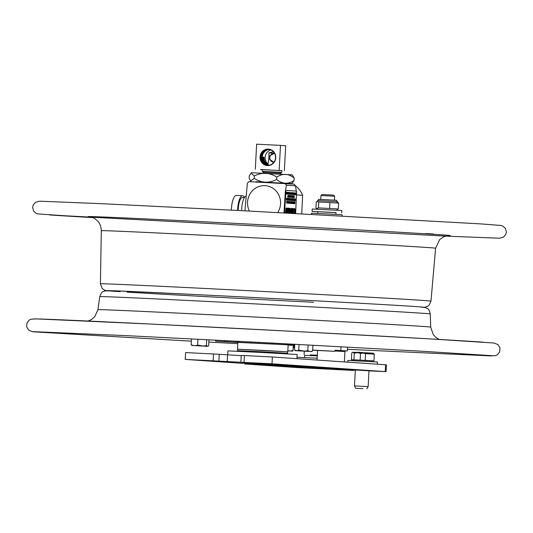 <?xml version="1.0" encoding="UTF-8"?>
<svg xmlns="http://www.w3.org/2000/svg" width="533" height="533" viewBox="0 0 533 533"><rect width="100%" height="100%" fill="white"/><g stroke="black" fill="none" stroke-linecap="round" stroke-linejoin="round"><path stroke-width="0.8" d="M294.722 345.264L288.153 344.771M237.858 342.406L294.736 345.124M224.473 341.4L224.52 340.567M215.678 340.114L215.618 341.193L294.736 345.091M224.253 340.554L224.213 341.387M237.851 342.459L215.618 341.193M271.637 343.019L271.597 343.778M294.716 345.431L288.14 345.098L294.716 345.404M288.146 344.944L294.722 345.291M237.591 349.208L287.693 351.833M250.67 342.719L250.71 341.926M258.718 343.125L258.758 342.346M250.224 342.699L250.263 341.9M239.41 342.153L239.457 341.34M286.987 353.852L287.62 353.279L262.576 351.833L237.518 350.654L238.084 351.287M287.62 353.279L287.693 351.82L262.649 350.381L237.591 349.195L237.518 350.654M196.797 345.737L204.172 346.11L196.797 345.737M207.15 346.25L203.346 346.03L206.404 345.564L207.87 346.303L191.9 345.471L191.154 344.784L191.46 338.875M191.154 344.784L193.366 345.517L191.9 345.471M200.641 345.884L195.371 345.617L197.65 345.091L203.346 346.03M193.366 345.517L195.371 345.617M197.65 345.091L197.956 339.208M206.404 345.564L206.711 339.654M208.969 339.768L208.656 345.724L207.87 346.303M289.792 350.934L292.437 351.12L292.184 350.487M293.023 350.487L292.697 351.114L290.425 350.974L293.023 350.487L293.29 345.357M287.84 350.787L290.425 350.974M289.299 350.974L287.833 350.901M301.518 351.034L307.827 351.34L301.518 351.034M309.44 351.4L304.629 351.134L307.801 350.667L309.44 351.4L311.519 351.533L295.529 350.701L294.476 350.014L294.782 344.245M301.825 350.987L297.221 350.761L298.72 350.194L304.629 351.134M294.476 350.014L297.221 350.761M295.908 350.707L295.529 350.701M298.72 350.194L299.02 344.471M307.801 350.667L308.101 344.951M310.939 351.487L312.638 350.961L312.944 345.211M312.638 350.961L311.519 351.533M251.016 173.158L251.509 172.719L292.304 174.851L294.189 178.089C288.613 173.505 282.81 173.172 276.78 177.096C269.518 172.459 262.036 172.079 254.328 175.957L251.016 173.158L249.284 175.81L249.158 178.229L250.563 180.92L254.201 178.368C261.463 183.006 268.945 183.385 276.654 179.508L276.78 177.096M254.201 178.368L254.328 175.957M276.654 179.508C282.237 184.092 288.04 184.425 294.063 180.507L294.189 178.089M294.063 180.507L291.844 183.599L256.406 181.813M291.604 183.572L291.071 183.532M256.373 181.726L255.987 181.653M286.474 183.392L291.844 183.599M286.661 183.339L256.233 181.74M244.933 210.821L247.359 183.199A27.916 26.59 -86.1 0 1 248.971 181.673L294.076 184.132A27.916 26.59 93.9 0 1 295.522 185.81L286.414 185.184L285.568 190.388M296.228 191.1L295.522 185.81M301.745 213.8L302.617 195.298L296.615 194.885M285.295 192.286L283.989 212.86M302.617 195.298A22.806 21.726 -86.1 0 0 298.753 188.909A22.806 21.726 -86.1 0 0 295.522 185.837M277.746 212.534A17.329 16.51 -86.1 0 0 276.347 191.307A17.329 16.51 -86.1 0 0 254.654 188.769A17.329 16.51 -86.1 0 0 249.391 211.048M286.414 185.184A27.916 26.59 -86.1 0 0 284.968 183.499M286.194 192.586L286.121 192.233L286.194 192.586M292.064 203.24L292.084 202.833M292.037 202.76L291.991 203.293M292.237 203.306L292.177 202.767L292.237 203.306M289.859 202.986L290.052 201.707M289.972 203.186L290.225 201.714L290.105 203.006M290.045 201.74L289.972 203.146L290.325 203.173L290.232 201.507L290.152 203.16L289.799 203.14M289.759 203.086L289.512 201.494L289.705 203.339L289.905 201.521L289.759 203.086M289.246 203.053L288.999 201.461L288.973 203.286L289.399 201.487L289.246 203.053M288.446 203.253L288.793 203.273L288.893 201.454L288.546 201.427L288.446 203.253M288.446 202.333L288.246 201.374L287.987 203.1L288.446 202.333M287.98 203L287.807 201.381L287.52 203.186L287.98 203M286.694 202.813L286.721 202.367M286.687 202.613L286.901 202.247L286.687 202.613M286.827 202.04L286.927 203.146L286.827 202.04M294.849 200.428L294.856 198.856L294.762 200.674L295.049 199.675L295.235 200.708L295.329 198.882L294.849 200.428M294.716 199.529L294.396 198.949L294.256 200.641L294.429 199.142L294.582 200.661L294.716 199.529M294.129 199.695L294.263 198.942M294.249 199.229L293.936 198.922L293.983 200.655L293.91 198.969M293.79 200.395L293.616 198.769L293.337 200.575L293.79 200.395M292.81 200.288L292.83 199.875M292.977 198.722L293.043 200.555L292.977 198.722M292.81 199.262L293.05 198.936L293.017 199.609L292.81 199.262M292.817 198.922L292.75 199.542M292.844 199.562L292.877 198.982M292.251 200.501L292.597 200.528L292.69 198.702L292.344 198.682L292.251 200.501M291.997 199.342L291.678 198.762L291.538 200.455L291.711 198.956L291.864 200.475L291.997 199.342M291.411 199.509L291.544 198.736M290.658 200.395L291.005 200.415L291.105 198.596L290.758 198.569L290.658 200.395M289.592 200.062L289.619 199.642M291.411 196.324L291.278 197.177L291.238 196.311M291.218 197.423L291.591 195.618L291.231 196.104L291.131 195.584L291.218 197.423L291.011 196.764M290.925 197.15L290.678 195.558L290.652 197.383L291.078 195.584L290.925 197.15M296.008 193.825L296.395 194.558L296.308 192.893L295.928 194.378L296.121 193.093M296.042 194.572L296.295 193.106L296.175 194.392M296.308 192.893L295.968 193.119M293.796 194.272L293.823 193.825M293.896 194.385L293.903 193.706M293.93 193.492L294.029 194.605L293.93 193.492M293.33 194.239L293.35 193.792M293.496 194.358L293.47 193.666L293.496 194.358M292.957 194.532L293.237 192.766L293.556 194.572L293.656 192.746L293.456 193.466L293.323 192.726L292.877 193.206L292.777 192.686L292.957 194.532L292.664 193.872M292.89 193.412L292.93 194.279L293.057 193.426M292.57 194.252L292.331 192.66L292.304 194.485L292.724 192.686L292.57 194.252M292.191 194.259L292.011 192.633L291.731 194.425L291.571 192.606L291.291 194.412L291.551 193.626L291.658 194.438L292.191 194.259M290.698 192.546L290.378 194.352L290.645 192.839L290.672 194.372L290.938 192.873L291.045 194.398L290.698 192.546M290.418 192.713L290.305 193.579M290.032 194.325L289.805 192.486L290.032 194.325M289.652 194.298L289.426 192.46L289.652 194.298M288.839 193.266L288.873 192.686M288.626 192.959L288.753 193.299M289.013 193.312L288.986 192.633L289.013 193.312M288.859 194.245L288.553 192.959L288.973 192.426L289.033 194.259L289.133 192.44L288.673 192.56M288.24 194.205L288.586 194.225L288.679 192.406L288.333 192.38L288.24 194.205M287.887 192.353L287.52 194.152L287.827 192.66L287.98 194.185L287.887 192.353M285.521 212.94L285.954 208.03L285.695 212.953M286.887 213.013L287.147 208.11L286.694 212.807L285.954 208.03M294.816 213.466L295.035 209.276L294.542 208.523L293.956 209.822L294.502 209.149L294.836 209.722L294.669 213.027L294.276 213.566L293.796 212.814L293.77 213.38M294.103 213.553L294.836 209.722M293.25 213.353L293.989 208.583L293.536 210.089L292.903 210.042L292.83 208.503L292.844 213.327M293.363 210.075L293.77 208.57M293.01 212.381L293.27 210.695L292.93 210.668L293.443 210.702L293.057 213.26L292.93 210.668M292.664 213.32L292.597 208.49M292.211 213.293L292.284 208.856L291.864 208.323M291.231 213.247L291.837 208.943L291.991 213.287M291.817 213.273L291.664 208.936M291.871 208.323L291.398 208.796L291.005 213.233M290.858 213.227L290.305 213.167L290.338 208.33L290.085 213.153L289.526 213.153M289.432 208.829L289.679 208.283L289.033 208.243L288.986 213.127M287.687 213.12L288.306 210.935L287.92 208.683M288.48 210.948L287.86 213.133L287.474 210.875L288.093 208.689L288.306 210.935M288.386 213.093L288.626 208.843L288.126 208.063L287.554 208.769L287.347 213.04M287.174 213.027L287.38 208.763L287.953 208.057M284.562 212.894L285.961 190.394L296.588 191.127L295.642 213.48M285.615 190.374L285.961 190.394L285.355 191.087L284.216 212.874M296.135 192.886L296.328 193.659M288.813 213.12L288.859 208.23M289.912 213.14L290.338 208.336M290.838 213.2L291.225 208.789L291.698 208.31M294.662 209.716L294.329 209.143M293.823 208.949L294.369 208.516M293.596 213.367L293.796 212.814M286.574 211.688L286.767 208.09M286.314 212.987L286.041 210.308M286.474 194.085L286.234 192.386L286.607 192.266L286.254 193.153L286.647 194.092L286.834 192.28L286.947 194.119L287.047 192.293L286.441 192.253M286.254 193.153L286.234 192.386M286.554 192.48L286.481 193.865M287.374 193.232L286.914 193.905L287.354 192.273L287.087 193.919L287.44 193.939L287.18 192.266M287.267 193.932L286.914 193.905M287.547 192.879L287.807 192.346M287.98 194.185L287.693 193.506M288.386 193.279L288.16 192.373M288.5 192.613L288.46 193.286M288.453 193.499L288.426 193.999M288.413 194.219L288.08 193.979M288.353 193.999L288.133 193.266M288.533 193.819L288.633 193.432M288.633 193.426L288.58 192.966M288.633 192.553L288.966 192.426M288.946 192.64L288.913 193.306M288.899 193.512L288.873 194.039M289.559 192.686L289.406 194.285L289.426 192.46M289.859 194.318L289.732 192.699M290.278 192.706L290.099 194.152M290.159 194.338L289.785 194.312M290.778 193.659L290.712 193.279M290.658 193.692L290.492 194.025M290.851 193.559L290.791 194.052M292.004 194.465L291.438 194.105M291.191 194.412L291.571 192.606M291.491 193.885L291.651 194.418M291.711 194.232L292.011 192.633M292.271 193.719L292.137 194.259M292.071 194.252L292.297 193.246M292.344 193.686L292.317 194.165M292.457 193.126L292.504 193.572M293.43 193.672L293.397 194.345M293.383 194.552L293.157 193.259M292.63 193.193L292.55 192.673M292.917 193.213L293.163 192.713M293.197 192.993L293.283 193.452M294.029 194.605L293.576 194.478L293.623 193.272M293.643 192.893L293.756 193.486M294.316 193.306L294.363 194.625L294.569 192.813M294.356 193.519L294.303 193.859M294.363 194.625L294.063 193.965M294.642 192.819L294.476 193.879M294.722 193.892L294.842 194.352M294.876 193.166L294.789 192.826M295.022 193.845L294.962 194.338M295.708 194.712L295.608 193.612M295.715 193.246L295.882 194.732L295.902 192.906M295.835 193.832L295.748 194.512L295.782 193.825M288.373 197.223L287.573 196.957L288.013 195.371L287.733 197.183L288.546 197.237L288.646 195.411L288.866 197.257M288.353 196.291L288.126 195.384L288.56 195.624L288.486 197.017L288.007 196.983L288.013 195.371M288.313 197.003L288.266 196.284M288.839 195.644L288.753 197.257L288.633 195.631M289.266 195.917L289.039 197.27L289.186 195.831L289.432 197.297L289.532 195.478L289.739 197.317L289.839 195.498L289.459 195.471M289.259 197.29L289.126 196.957M289.679 195.671L289.532 197.123M290.298 197.35L289.912 196.417L290.438 195.538L290.085 196.424L290.412 197.363M290.065 195.664L290.438 195.538L290.065 195.664M290.625 196.617L290.632 195.931M290.811 196.024L290.858 196.47M291.271 196.104L291.418 195.611L291.338 196.111M290.978 196.091L290.905 195.571M291.964 195.858L291.804 197.463L291.658 195.624L292.064 195.864L291.977 197.47L292.151 195.658L292.49 195.897L292.137 197.483L292.484 197.51L292.577 195.684L291.831 195.631M292.284 196.557L292.137 195.877M292.39 195.891L292.357 196.564M292.344 196.784L292.317 197.277M292.311 197.496L291.964 197.47M292.244 197.277L292.091 196.764M292.61 197.516L292.844 196.011L292.997 197.543L292.897 195.704L292.53 197.51M292.544 196.357L292.817 195.704M292.997 197.543L292.71 196.864M292.957 196.857L293.123 195.724L293.243 197.556L293.516 195.751L293.283 197.563L293.55 196.044L293.576 197.583L293.843 196.084L293.95 197.61L293.903 195.778L293.636 197.277L293.516 195.751M293.243 197.556L292.85 197.536M293.656 197.59L293.397 197.237M293.21 196.79L293.323 195.924M293.95 197.61L293.696 197.263M293.996 197.437L294.096 195.758L294.003 197.523L294.376 197.15L294.089 195.971M293.956 196.264L294.103 196.637M294.183 196.804L293.83 197.516M294.163 197.656L294.376 197.15M286.461 200.108L286.494 198.283L286.567 200.108L286.714 198.676L286.967 200.135L287.06 198.316L287.4 198.556L287.047 200.141L287.394 200.168L287.487 198.343L287.767 199.748M286.794 198.756L286.841 199.202M286.967 200.135L286.654 199.795M287.194 199.222L287.047 198.536M287.3 198.549L287.267 199.222M287.254 199.442L287.227 199.942M287.22 200.155L286.874 200.135M287.154 199.935L287.001 199.429M287.62 199.249L287.474 198.562M287.727 198.576L287.693 199.255M287.68 199.469L287.66 199.968M287.647 200.181L287.3 200.161M287.58 199.962L287.427 199.455M287.713 200.188L288.146 198.682L288 199.875M287.893 198.789L287.96 200.208M288.206 198.729L288.12 198.389M288.833 200.268L288.293 199.902M288.546 200.035L288.839 198.436L288.56 200.248L288.426 198.409M288.386 200.241L289.006 200.281L288.839 198.436M289.179 199.355L288.953 198.449L289.386 198.696L289.033 200.281L289.379 200.301L289.472 198.483L289.126 198.456M289.286 198.682L289.252 199.362M289.239 199.575L289.212 200.075M289.379 200.301L289.033 200.281M289.139 200.068L289.099 199.349M289.326 199.888L289.339 199.036M289.759 198.503L289.419 198.629L289.759 198.503L289.825 200.335L289.919 198.516L289.466 198.629M289.739 198.716L289.699 199.382M289.692 199.582L289.666 200.115M290.578 200.388L290.019 199.435L290.545 198.556L290.192 199.442L290.578 200.388L290.672 198.562L290.172 198.682L290.545 198.556M290.492 198.776L290.418 200.155M290.805 199.469L290.745 198.789M290.918 198.796L290.878 199.475M290.871 199.688L290.845 200.188M291.005 200.415L290.485 200.381M290.771 200.181L290.718 199.682M290.951 200.042L290.978 199.109M291.051 199.076L291.205 199.449M291.284 199.615L290.931 200.328M291.404 199.955L291.091 200.455M291.764 200.468L291.744 198.962L291.471 199.722M291.798 198.776L291.824 199.335M291.638 198.949L291.598 199.309M292.397 199.575L292.171 198.669M292.504 198.909L292.47 199.582M292.457 199.802L292.43 200.295M292.417 200.515L292.084 200.275M292.357 200.295L292.144 199.562M292.87 200.541L292.557 199.262L292.957 198.722M292.544 200.115L292.81 199.735M292.637 199.722L292.557 199.262M292.95 198.936L292.917 199.602M292.91 199.808L292.877 200.335M293.61 200.595L293.163 200.568L293.616 198.769M293.816 200.435L294.089 198.916M294.003 199.802L293.65 200.515M294.096 200.281L293.81 200.648M294.516 198.962L294.542 199.522M294.483 200.655L294.369 198.989M295.235 200.708L294.929 200.321M294.676 198.929L294.809 199.688M294.902 199.362L295.262 198.882M286.754 203.133L286.594 201.294M286.801 202.254L286.767 202.92M287.374 202.267L286.914 202.94L287.354 201.307L287.087 202.946L287.534 202.973M287.547 202.973L287.807 201.381M287.793 203.206L287.354 203.14M287.987 203.046L288.067 201.574M287.953 201.661L288.273 202.327L287.88 203.2M288.6 202.327L288.42 201.641M288.62 203.26L288.28 203.153M288.56 203.04L288.433 202.533M289.133 201.927L289.179 202.373M289.133 203.3L288.993 202.966M289.492 201.874L289.239 203.306M289.399 201.487L289.459 201.874M289.639 201.967L289.685 202.407M289.812 203.346L289.499 203.006M290.265 203.013L290.638 202.487L290.318 201.94M290.332 201.681L290.712 202.493L290.252 203.26M290.412 201.581L290.785 201.94L290.585 203.433L290.851 201.794L290.412 201.581M291.271 202.513L291.045 201.607L291.484 201.847L291.125 203.433L291.471 203.459L291.564 201.634L291.857 201.874L291.851 203.486L291.944 201.661L291.045 201.607M291.384 201.84L291.344 202.513M291.338 202.733L291.311 203.233M291.471 203.459L291.138 203.22M291.238 203.226L291.018 202.5M291.758 201.867L291.604 203.473L291.558 201.854M292.124 203.499L291.817 202.22L292.231 201.681M291.798 203.073L291.817 202.22M291.897 201.814L292.237 201.681L292.011 203.419L292.397 201.694L292.39 203.519L292.617 201.894L292.837 202.453M292.211 201.894L292.191 202.56M292.164 202.767L292.137 203.293M292.724 203.546L292.89 202.84L293.07 203.566L293.17 201.747L293.103 203.573L293.45 203.593L293.55 201.774L293.83 203.619L293.923 201.8L293.09 201.74L292.917 202.46L292.737 201.721L292.644 203.539M292.55 203.193L292.61 202.06M293.25 202.647L293.117 201.96M293.277 203.586L292.93 203.559M293.217 203.359L292.997 202.633M293.743 202L293.656 203.613L293.536 201.994M294.029 202.687L294.076 201.814L294.103 202.693M294.089 202.906L294.063 203.419M294.056 203.639L293.723 203.613M293.843 203.406L294.229 203.646L294.323 201.827L293.843 203.406M293.989 203.413L293.87 202.893M294.749 202.367L294.796 203.686L295.002 201.874M294.789 202.58L294.742 202.92M294.796 203.686L294.609 201.847M286.021 192.573L286.121 192.233M289.212 213.14L289.646 208.843M285.901 212.96L286.101 209.183L286.488 212.993M286.927 193.199L287.067 193.765M294.749 194.658L295.109 193.159L295.222 194.685L295.089 192.846M294.622 194.645L294.816 193.126L294.922 194.665M288.753 197.257L289.019 195.438L288.126 195.384M294.256 196.217L294.269 195.771M287.753 199.975L287.913 198.376L286.994 198.309L286.907 199.882L286.667 198.289M288.253 200.228L288.446 198.722L288.553 200.248M290.019 199.435L290.225 200.042M292.69 201.9L291.937 201.814M286.334 193.159L286.654 192.48L286.581 193.879L286.334 193.159M287.134 193.213L287.26 193.965L287.134 193.213M286.974 193.759L287.394 193.785M287.087 193.959L287.167 192.48M288.799 193.985L288.826 193.579M294.289 193.512L294.329 194.372L294.289 193.512M295.655 194.398L295.675 193.952M295.642 193.819L295.582 194.505M290.159 196.437L290.485 195.751L290.412 197.157L290.159 196.437M290.092 195.851L290.119 197.023M290.238 197.077L290.305 195.804M289.592 199.042L289.839 198.716L289.799 199.389L289.592 199.042M289.632 199.335L289.659 198.762M290.265 199.455L290.592 198.769L290.518 200.175L290.265 199.455M290.345 200.095L290.412 198.822M290.199 198.869L290.092 199.442M287.44 202.973L287.354 201.307M287.134 202.247L287.26 203L287.134 202.247M287.22 202.806L287.167 201.507L286.974 202.793L287.394 202.813M292.077 201.88L292.011 202.507M292.104 202.52L292.131 201.94M294.722 202.573L294.762 203.439L294.722 202.573M286.414 193.799L286.481 192.533M270.871 149.973A7.975 7.595 93.9 0 0 265.161 157.295A7.975 7.595 93.9 0 0 268.066 163.991L268.885 158.734L273.849 162.325A4.564 4.344 93.9 0 1 269.791 157.555A4.564 4.344 93.9 0 1 274.448 153.224L269.012 156.256L268.852 152.918L273.282 151.752M268.885 158.734A4.564 4.344 93.9 0 1 269.012 156.256M274.482 153.224L268.852 152.918M268.699 165.277L268.565 164.904A7.975 7.595 93.9 0 1 264.082 157.222L263.462 157.188M268.965 165.243A7.975 7.595 93.9 0 1 263.462 157.175L262.223 157.102A7.975 7.595 93.9 0 1 269.425 149.52M268.652 165.283A7.975 7.595 93.9 0 1 262.842 157.135M268.339 165.31A7.975 7.595 93.9 0 1 262.223 157.095M268.026 165.317A7.975 7.595 93.9 0 1 261.603 157.048A7.975 7.595 93.9 0 1 269.118 149.467M267.713 165.317A7.975 7.595 93.9 0 1 260.983 157.008A7.975 7.595 93.9 0 1 268.805 149.427M281.93 170.687L260.517 169.467M255.32 169.201L256.633 144.17L280.485 145.382L279.172 170.413M260.51 169.561L261.663 169.527M262.316 157.108L262.383 155.856M261.663 169.621L262.256 169.654M284.362 170.773L285.675 145.736L280.485 145.382M275.754 157.741A8.255 7.868 93.9 0 1 267.466 165.59A8.255 7.868 93.9 0 1 260.044 156.949A8.255 7.868 93.9 0 1 268.332 149.1A8.255 7.868 93.9 0 1 275.754 157.741M275.534 157.735A7.975 7.595 93.9 0 1 267.533 165.31A7.975 7.595 93.9 0 1 260.364 156.962A7.975 7.595 93.9 0 1 268.365 149.387A7.975 7.595 93.9 0 1 275.534 157.735M262.456 173.198L263.968 172.366L279.572 173.172L281.364 174.184M262.223 171.306L281.797 172.332L281.937 170.66L262.256 169.627L262.223 171.306L263.968 172.366M313.451 302.271A158.567 0.833 3 0 1 127.067 292.117M120.145 291.678A158.567 0.833 3 0 1 209.629 295.262A158.567 0.833 3 0 1 416.213 306.608M423.395 307.175A158.774 0.833 -177 0 0 265.494 298.134A158.774 0.833 -177 0 0 107.32 290.605M433.462 233.967L425.64 233.561L433.462 233.967M312.684 350.068L334.984 351.32L314.39 350.314A71.882 0.373 -177 0 0 312.678 350.188M324.517 350.761L315.842 350.321L324.517 350.761M334.984 351.32L335.044 350.228L340.814 350.554L341.013 346.723M340.294 350.661L347.329 350.961L340.814 350.554M340.294 350.614L335.037 350.268M344.378 361.934L344.924 351.567L335.004 350.974M329.907 369.009L332.972 369.162L329.907 369.009M331.806 369.116L333.551 369.209L331.806 369.116M331.653 369.103L333.951 369.229L331.653 369.103M324.657 368.763L321.039 368.576L324.657 368.736M321.632 368.589L318.014 368.37L321.619 368.563M319.987 368.496L322.665 368.636L319.987 368.496M317.248 368.29L319.98 368.443L317.248 368.223M318.288 368.35L317.335 368.296L318.301 368.343M318.914 368.37L318.074 368.323L318.914 368.336M249.291 364.192L252.142 364.352L249.291 364.192M285.095 366.038L283.783 365.765M283.023 365.911L284.535 366.011L283.023 365.911M283.756 365.944L285.262 365.858M285.035 365.845L285.908 366.084M284.589 366.011L285.515 366.064L284.589 366.011M286.674 365.958L284.249 365.998L288.833 366.284M286.288 365.931L287.04 366.158L286.281 366.118M287.047 365.984L286.667 366.144M289.219 366.138L286.927 365.984M287.927 366.218L287.427 366.198M289.885 366.178L285.362 366.098L288.573 366.271M289.612 366.164L289.206 366.318M290.618 366.231L289.699 366.344M291.198 366.457L288.073 366.284L291.198 366.451M283.822 365.944L282.463 365.871L283.822 365.944M286.921 366.164L285.035 366.051M286.394 366.131L285.621 366.084L286.408 365.944M286.887 366.178L285.608 366.111L286.887 366.178M288.933 366.304L287.554 366.224L288.946 366.118M288.586 366.291L289.872 366.364M293.377 366.531L292.737 366.504L293.377 366.537M294.662 366.597L289.819 366.311L294.676 366.418M293.683 366.517L294.103 366.551M294.949 366.431L293.623 366.544L295.129 366.624M295.522 366.664L292.963 366.524L295.522 366.664M295.662 366.671L296.095 366.684M282.49 365.891L283.123 365.931L282.49 365.891M330.373 369.076L297.167 366.791L330.38 369.049M331.759 369.049L329.76 368.996M328.801 368.916L327.908 368.863L328.748 368.843M329.767 368.909L331.759 369.076M334.504 369.276L331.446 369.122L334.504 369.276M329.847 368.956L330.687 369.003L329.847 368.916M294.389 366.651L327.602 368.936L294.389 366.651M263.289 365.138L284.116 366.198L263.289 365.105M297.74 367.284L282.104 366.438L297.747 367.25M299.379 367.543L314.104 368.276L299.386 367.517M296.268 366.957L296.248 367.324L308.874 367.99L296.261 367.277M308.207 367.963L308.874 367.93M275.608 365.838L289.899 366.591L275.614 365.785M244.707 363.633L303.124 366.551L355.917 370.195L300.699 366.431L244.8 363.593M245.327 363.593L245.347 363.233L242.175 363.086L242.155 363.453M355.917 370.195L355.724 369.809L355.704 370.175M353.272 370.055L353.346 370.422L300.679 366.791L244.687 363.952L297.361 367.577L353.346 370.422M245.347 363.233L297.421 365.871L297.401 366.238M303.124 366.551L303.144 366.191L355.724 369.809M303.144 366.191L297.421 365.871M285.435 366.031L285.042 366.024M286.594 366.144L287.014 366.158M286.341 366.138L287.773 366.218L286.547 365.951M295.682 366.657L295.289 366.631M289.812 366.298L289.479 366.278M291.118 366.351L287.8 366.171L291.025 366.178M291.384 366.384L290.871 366.358M288.54 366.218L289.026 366.238M287.8 366.171L288.213 366.184M269.138 365.325L254.374 364.505L269.158 365.332M259.651 364.772L259.118 364.739M262.869 364.932L262.416 364.918M293.523 366.577L293.656 366.951M311.099 368.183L297.174 367.47L311.099 368.156M302.811 367.737L303.31 367.81M274.608 365.838L295.675 366.99L274.608 365.838M288.846 366.711L283.156 366.418L288.846 366.677M282.883 366.031L283.156 366.418M285.275 366.018L284.322 365.964L285.275 366.018M249.397 364.199L251.776 364.332L249.397 364.199M249.171 364.199L249.857 364.232L249.171 364.192M250.07 364.239L248.731 364.172L250.07 364.239M316.142 368.236L316.975 368.27L316.136 368.15M319.367 368.45L323.211 368.663L319.487 368.47M317.701 368.35L321.319 368.536L317.701 368.35M330.06 368.983L329.108 368.936L330.06 368.983M219.243 354.305L213.52 353.992L213.16 360.821L218.883 361.134L219.243 354.305L241.236 355.638M244.054 362.387L244.414 355.558L241.242 355.411L240.889 362.247L272.003 363.806L385.226 371.608L368.969 370.881M244.414 355.558L272.363 356.977L385.586 364.772L385.226 371.608M386.092 371.681L386.445 364.845L385.586 364.772M242.162 363.326L185.211 359.402L185.571 352.573L213.52 353.992M240.889 362.247L218.883 361.134M272.363 356.977L272.003 363.806M355.304 370.188L353.366 370.089M185.211 359.402L213.16 360.821M330.227 368.05L334.99 368.383M278.433 364.739L244.634 362.993L278.433 364.739M355.931 370.015L368.976 370.835M331.946 195.005L322.099 194.512L320.946 195.544L334.611 196.264L333.578 195.111L331.946 195.005M377.304 364.206L377.424 361.98L347.836 360.435L347.743 362.167M342.073 215.965L342.139 214.786L326.836 213.906L311.532 213.18L311.472 214.319M310.313 354.951L317.328 355.171M335.943 214.399L336.037 212.64L326.929 212.114L317.821 211.681L317.728 213.44M338.275 203.053L336.416 200.281L318.601 199.389L317.068 201.567L316.249 201.94L315.942 207.81L316.662 208.59L318.448 207.883L338.308 208.949L338.622 203.073L319.5 202.047M318.448 207.883L318.754 202.007L317.068 201.567M338.308 208.949L336.45 210.229M329.627 208.45L329.94 202.573M319.474 202.047L318.754 202.007M338.388 203.06L337.835 202.647M317.288 355.904L304.616 355.311L304.47 357.596M368.983 370.695L368.15 386.618L354.485 385.899L355.304 370.175M362.9 388.657L355.598 388.244L362.9 388.657M371.854 361.634L371.901 360.781L359.875 360.101L353.452 359.815L353.406 360.661M351.4 359.728L353.919 359.795L354.272 353.086L352.599 352.246L351.753 353.013L351.4 359.728L353.452 359.842M357.49 352.513L360.495 353.512L360.155 360.121M365.558 353.659L365.205 360.368L373.953 360.868L374.306 354.159L365.558 353.659L359.962 352.453L354.272 353.086M373.953 360.868L371.901 360.814M352.599 352.246L373.327 353.206L374.306 354.159M358.376 352.453L361.407 352.593M361.374 352.586L358.409 352.446M360.295 352.473L360.688 352.506M360.495 353.512L363.366 352.979M358.196 352.46L361.827 352.653M296.928 358.669L297.147 354.512L262.536 352.513L227.911 350.881L227.704 354.885M341.72 212.934L341.846 210.568L313.91 209.069L312.258 209.016L312.131 211.388L336.037 212.7M317.815 211.748L312.131 211.388M317.168 358.229L297.001 357.27M237.611 210.442A13.865 4.217 -87.1 0 1 242.568 195.724A13.865 4.217 -87.1 0 1 244.48 197.483M242.568 195.724L236.319 195.404A13.865 4.217 92.9 0 0 231.362 210.122M244.381 197.643L242.475 197.543A12.039 3.658 92.9 0 0 238.164 210.468M245.513 196.291A13.865 4.217 92.9 0 0 241.602 210.648M236.059 341.979L236.106 341.167M226.998 341.526L227.045 340.7M237.865 342.273L237.498 349.195M237.878 342.073L237.918 341.26M285.355 191.087L285.701 191.107M34.425 318.887A230.789 1.206 3 0 1 240.077 328.581A230.789 1.206 3 0 1 483.244 342.166M99.764 296.615C102.416 289.905 102.956 292.37 104.575 290.958L114.315 290.791L192.52 294.403C279.412 298.7 400.749 305.349 419.817 306.868L425.68 307.648C427.579 309.22 428.472 307.274 430.264 313.937A165.477 0.866 3 0 0 422.456 313.264A165.477 0.866 3 0 0 239.67 303.09A165.477 0.866 3 0 0 99.764 296.615L97.932 309.66A166.622 0.873 3 0 1 238.811 316.182A166.622 0.873 3 0 1 422.862 326.429A166.622 0.873 3 0 1 430.724 327.102L433.182 334.517L435.987 337.502L439.325 339.448M424.348 307.301L427.299 306.555L429.125 305.202L430.977 301.112A165.523 0.866 -177 0 0 423.169 300.439A165.523 0.866 -177 0 0 240.283 290.265A165.523 0.866 -177 0 0 100.391 283.789L102.136 288.44L104.441 290.099L106.34 290.632M430.977 301.112L435.608 248.205A167.375 0.879 -177 0 0 427.713 247.525A167.375 0.879 -177 0 0 242.781 237.232A167.375 0.879 -177 0 0 101.317 230.682C100.904 223.547 97.446 220.862 97.452 220.835L95.174 218.93C94.941 218.197 89.144 216.465 89.644 216.778L89.657 216.778M448.386 235.606A181.233 0.946 -177 0 0 269.212 225.133A181.233 0.946 -177 0 0 89.924 216.818M92.695 217.611L37.883 213.933L36.017 213.267L33.532 210.895L32.646 207.324L33.199 205.012L35.498 202.3L39.475 201.188L102.223 203.713L241.569 210.648L481.112 223.913L501.133 225.479L502.992 226.152L505.464 228.53L506.35 232.095L505.79 234.413L503.492 237.118L499.468 238.224L445.555 236.106L49.582 214.939A230.789 1.206 -177 0 0 92.689 217.611M246.086 364.012L246.099 363.646M298.16 366.657L298.18 366.291M300.679 366.791L300.699 366.431M353.252 370.415L353.272 370.049M227.185 361.707L227.544 354.878M338.195 203.046A1.459 1.392 93.9 0 1 336.963 201.621L318.054 200.661M334.411 200.155L320.746 199.442M362.533 352.446L360.355 352.48M288.146 344.904L287.787 351.827M251.05 181.46L250.563 180.92M286.174 183.852L286.674 183.339M256.22 181.74L256.659 182.306M279.945 173.205L281.797 172.332M237.791 343.658L208.849 342.113M191.34 341.173L32.573 331.766L28.809 330.26L26.65 326.829L26.996 322.785L29.335 319.987L31.161 319.154L36.57 318.914L150.166 324.024L298.673 331.659L430.977 338.961L493.978 343.019L497.835 344.518L500.001 347.949L499.674 351.987L497.342 354.798L495.523 355.638L490.36 355.891L347.416 349.328M33.486 331.653L124.116 335.53L268.652 342.866L422.029 351.234L492.525 355.711M97.932 309.66L94.707 316.775L91.609 319.447L88.085 321.039M430.264 313.937L430.724 327.102M100.391 283.789L101.317 230.682M448.673 235.593L443.762 236.759L439.658 239.57L435.608 248.205M347.529 347.083L347.329 350.961M317.075 360.055L317.575 350.454M293.243 346.177L293.596 345.484M293.65 345.377L294.236 346.597M294.589 347.902L294.183 347.942M294.223 347.13L293.157 347.856M293.63 345.624L293.23 346.543M293.576 345.377L294.602 347.596M340.261 351.267L340.294 350.567M308.907 367.623L308.887 367.99M244.687 363.952L244.707 363.586M259.111 364.772L259.131 364.412M264.048 365.052L264.062 364.685M267.499 365.198L267.519 364.832M302.791 367.77L302.811 367.41M315.203 368.423L315.223 368.063M334.411 200.102L334.611 196.264M320.746 199.389L320.946 195.544M304.116 354.558L304.296 351.2M310.279 355.551L310.319 354.818M317.661 209.242L316.662 208.59M337.429 201.661L337.869 202.687M366.797 388.83L368.15 386.618M355.598 388.244L354.485 385.899M372.56 353.146L364.685 352.699M360.048 352.346L356.504 352.28"/></g></svg>

